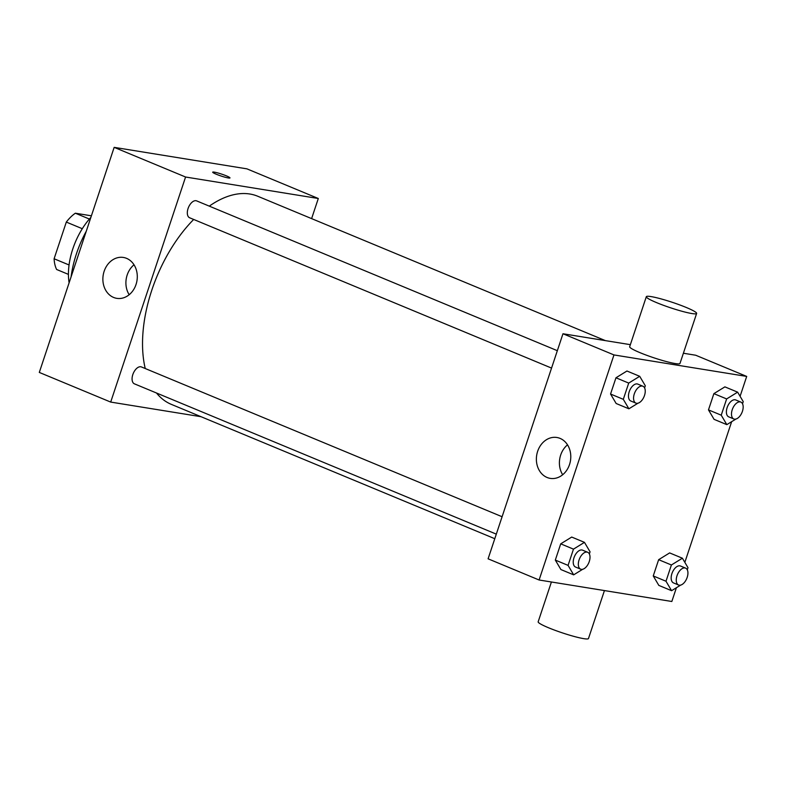 <?xml version="1.0" encoding="UTF-8"?>
<svg xmlns="http://www.w3.org/2000/svg" width="786" height="786" viewBox="0 0 786 786"><rect width="100%" height="100%" fill="white"/><g stroke="black" fill="none" stroke-linecap="round" stroke-linejoin="round"><path stroke-width="1.18" d="M69.06 264.97L54.106 258.761L66.309 222.074A35.606 19.689 112.6 0 1 75.348 213.212L91.402 215.816M54.106 258.761A35.606 19.689 112.6 0 0 56.621 269.48L68.441 274.393M82.294 228.706L66.309 222.074M89.378 219.048L75.348 213.212M69.109 282.813A53.026 29.318 -67.4 0 1 90.891 217.349M71.074 276.918A76.222 42.149 -67.4 0 1 86.273 231.222M201.039 416.708L110.698 402.078L39.3 372.426L114.167 147.355L246.902 168.843L318.301 198.494L311.61 218.616M496.31 534.136L134.406 383.833A9.147 5.06 -67.4 0 1 133.247 373.448A9.147 5.06 -67.4 0 1 141.431 366.944L502.097 516.736M110.698 402.078L185.575 177.017L318.301 198.494M551.546 368.084L189.652 217.781A9.147 5.06 -67.4 0 1 188.483 207.396A9.147 5.06 -67.4 0 1 196.667 200.892L557.333 350.684M494.787 538.705L171.289 404.348A112.673 62.31 -67.4 0 1 156.512 393.02M145.243 368.526A112.673 62.31 -67.4 0 1 193.68 219.461M209.282 206.138A112.673 62.31 -67.4 0 1 257.72 196.235L605.358 340.613M126.585 258.358A20.711 17.115 99.2 0 1 136.577 282.596A20.711 17.115 99.2 0 1 116.78 298.346A20.711 17.115 99.2 0 1 103.192 275.169A20.711 17.115 99.2 0 1 123.392 257.454A20.711 17.115 99.2 0 1 126.585 258.358M185.575 177.017L114.167 147.355M216.268 174.227A9.118 0.992 -161.6 0 1 212.692 172.173A9.118 0.992 -161.6 0 1 221.652 174.109A9.118 0.992 -161.6 0 1 229.984 177.921A9.118 0.992 -161.6 0 1 225.13 177.233A9.118 0.992 -161.6 0 1 216.268 174.227M134.023 264.803A20.711 17.115 -80.8 0 0 129.179 294.721M229.984 177.921A9.118 0.992 18.4 0 0 221.642 174.109A9.118 0.992 18.4 0 0 212.692 172.173M676.402 587.732L671.833 601.487L539.098 579.999L488.096 558.817L562.972 333.755L630.362 344.661M683.388 353.238L695.698 355.233L746.7 376.415L740.088 396.301M731.648 421.679L684.842 562.354M637.947 403.218L628.898 408.799L616.155 403.503L610.555 394.032L615.959 377.791L626.953 371.012L639.706 376.307L645.306 385.779L644.589 387.901M680.637 585.118L671.588 590.699L658.835 585.403L653.245 575.942L658.648 559.691L669.643 552.912L682.395 558.207L687.986 567.679L687.278 569.811M539.098 579.999L613.964 354.928L746.7 376.415M735.883 419.066L726.824 424.646L714.081 419.351L708.481 409.889L713.885 393.639L724.889 386.869L737.632 392.155L743.232 401.626L742.524 403.758M582.711 569.27L573.662 574.851L560.909 569.555L555.319 560.084L560.723 543.843L571.717 537.064L584.47 542.36L590.06 551.821L589.353 553.953M613.964 354.928L562.972 333.755M547.085 477.475A20.711 17.115 99.2 0 1 537.093 453.237A20.711 17.115 99.2 0 1 556.891 437.488A20.711 17.115 99.2 0 1 570.469 460.665A20.711 17.115 99.2 0 1 550.269 478.379A20.711 17.115 99.2 0 1 547.085 477.475M696.632 313.437L679.988 363.446A26.508 2.879 -161.6 0 1 653.923 357.817A26.508 2.879 -161.6 0 1 629.674 346.714L646.318 296.695A26.508 2.879 -161.6 0 1 651.073 296.597A26.508 2.879 -161.6 0 1 679.654 304.889A26.508 2.879 -161.6 0 1 696.632 313.437A26.508 2.879 -161.6 0 1 670.566 307.798A26.508 2.879 -161.6 0 1 646.318 296.695M551.408 581.994L538.164 621.795A26.508 2.879 18.4 0 0 555.142 630.343A26.508 2.879 18.4 0 0 583.723 638.645A26.508 2.879 18.4 0 0 588.478 638.537L604.434 590.581M562.678 474.754A20.711 17.115 99.2 0 1 567.521 444.847M573.662 574.851L568.072 565.38L573.475 549.139L584.47 542.36M587.673 552.273L582.573 550.161A9.147 5.06 112.6 0 0 574.399 556.665A9.147 5.06 112.6 0 0 575.558 567.05L580.658 569.172A9.147 5.06 112.6 0 0 581.296 569.349A9.147 5.06 112.6 0 0 589.058 562.108A9.147 5.06 112.6 0 0 587.673 552.273A9.147 5.06 112.6 0 0 579.498 558.777A9.147 5.06 112.6 0 0 580.658 569.172M560.909 569.555L555.319 560.084L560.723 543.843L571.717 537.064M568.072 565.38L555.319 560.084M573.475 549.139L560.723 543.843M628.898 408.799L623.308 399.327L628.712 383.087L639.706 376.307M642.909 386.221L637.81 384.108A9.147 5.06 112.6 0 0 629.635 390.613A9.147 5.06 112.6 0 0 630.794 400.998L635.894 403.12A9.147 5.06 112.6 0 0 636.532 403.297A9.147 5.06 112.6 0 0 644.294 396.056A9.147 5.06 112.6 0 0 642.909 386.221A9.147 5.06 112.6 0 0 634.734 392.735A9.147 5.06 112.6 0 0 635.894 403.12M616.155 403.503L610.555 394.032L615.959 377.791L626.953 371.012M623.308 399.327L610.555 394.032M628.712 383.087L615.959 377.791M671.588 590.699L665.997 581.237L671.401 564.987L682.395 558.207M685.598 568.121L680.499 566.008A9.147 5.06 112.6 0 0 672.325 572.513A9.147 5.06 112.6 0 0 673.484 582.898L678.583 585.02A9.147 5.06 112.6 0 0 679.222 585.197A9.147 5.06 112.6 0 0 686.984 577.956A9.147 5.06 112.6 0 0 685.598 568.121A9.147 5.06 112.6 0 0 677.424 574.635A9.147 5.06 112.6 0 0 678.583 585.02M658.835 585.403L653.245 575.942L658.648 559.691L669.643 552.912M665.997 581.237L653.245 575.942M671.401 564.987L658.648 559.691M726.824 424.646L721.234 415.185L726.637 398.934L737.632 392.155M740.834 402.078L735.735 399.956A9.147 5.06 112.6 0 0 727.561 406.46A9.147 5.06 112.6 0 0 728.72 416.845L733.819 418.967A9.147 5.06 112.6 0 0 734.458 419.144A9.147 5.06 112.6 0 0 742.22 411.903A9.147 5.06 112.6 0 0 740.834 402.078A9.147 5.06 112.6 0 0 732.66 408.582A9.147 5.06 112.6 0 0 733.819 418.967M714.081 419.351L708.481 409.889L713.885 393.639L724.889 386.869M721.234 415.185L708.481 409.889M726.637 398.934L713.885 393.639"/></g></svg>
